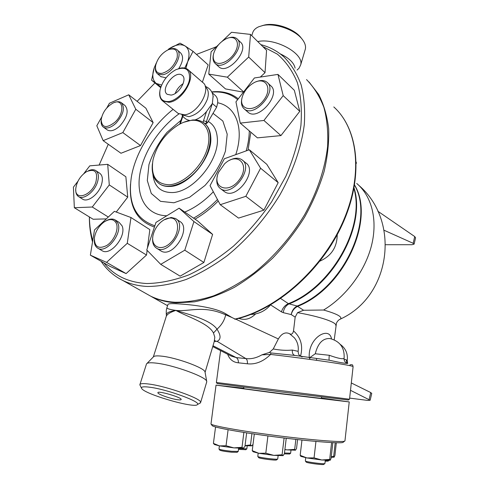 <?xml version="1.0" encoding="UTF-8"?>
<svg xmlns="http://www.w3.org/2000/svg" width="489" height="489" viewBox="0 0 489 489"><rect width="100%" height="100%" fill="white"/><g stroke="black" fill="none" stroke-linecap="round" stroke-linejoin="round"><path stroke-width="0.73" d="M171.034 95.08L167.256 94.328C159.701 89.505 175.362 69.469 182.152 75.294C187.874 78.882 179.212 94.359 171.034 95.08M183.155 83.674C179.445 86.058 176.792 89.316 175.196 93.46M159.781 91.743C159.298 96.046 160.306 99.157 162.813 101.07L168.992 102.305C182.586 101.223 197.134 75.361 187.629 69.359C185.313 67.653 182.287 67.403 178.558 68.619M168.803 101.541C161.822 101.895 158.907 98.026 160.05 89.945C162.415 81.027 167.703 74.267 175.906 69.67C185.869 66.076 190.368 69.524 189.408 80C187.446 89.652 177.006 100.52 168.803 101.541M177.654 113.02L178.253 113.497L184.432 114.805C197.984 113.919 212.189 88.485 202.642 82.403L188.186 69.841M206.523 111.553L203.51 120.71L206.419 121.633L212.354 103.521L206.523 111.553C203.002 115.734 199.151 118.527 194.983 119.921M182.648 115.001L188.901 116.663C197.214 114.713 203.363 108.913 207.36 99.261C209.066 93.619 208.448 89.536 205.508 87.011L205.362 86.883M212.153 92.769L214.879 95.129C216.927 96.779 217.868 99.334 217.709 102.794L216.639 107.177L212.354 103.521L213.118 96.015M189.426 120.447L187.434 119.817M152.415 163.723C151.37 173.228 153.797 179.983 159.701 183.986C169.689 190.423 188.675 182.311 200.398 165.924C212.244 149.622 213.546 129.609 203.827 122.8C200.716 120.581 196.951 119.64 192.538 119.988L183.626 122.305M191.529 120.361C205.227 119.059 212.77 132.757 206.786 150.312C201.003 167.855 183.033 184.151 169.176 184.769C155.924 184.176 150.539 175.881 153.014 159.879C156.749 145.141 165.129 133.521 178.149 125.025C182.752 122.299 187.214 120.746 191.529 120.361M328.785 460.406L325.289 460.32M325.191 461.188L328.095 461.103M290.643 453.181L284.482 453.022M284.347 453.871L289.635 454.006M246.841 448.853L238.595 448.511M238.485 449.385L245.808 449.691M238.235 451.39L231.762 451.31C224.744 450.546 220.49 449.801 218.986 449.079L219.378 445.87M219.818 450.173L219.824 450.18C221.175 450.834 225.007 451.506 231.315 452.191L237.147 452.282M277.74 458.933L277.618 459.061C276.407 459.819 258.076 457.435 257.801 456.481L258.18 453.175M257.801 456.481L258.675 457.625C258.932 458.493 275.399 460.638 276.511 459.947L276.615 459.856M331.255 456.793L333.687 456.353L334.17 457.154L334.922 455.412L336.328 442.765M334.115 457.184L331.2 457.294M295.466 450.204L287.287 449.892L294.684 449.373L295.466 450.204L296.53 448.578L297.587 439.574M284.898 449.507L287.287 449.892L284.885 449.635M251.682 445.846L253.009 444.452M245.056 445.583L250.509 444.959L251.572 445.864L245.044 445.681M243.32 448.23L244.94 446.506L246.658 432.863M214.127 444.153L213.412 443.389L219.512 445.895L214.708 444.599M233.876 447.875L242.006 447.319L243.192 448.254L233.876 447.875L219.512 445.895L226.034 445.748L233.876 447.875M252.905 451.481L252.238 450.65L258.809 453.297L253.345 451.818M265.808 453.187L273.809 455.369L258.809 453.297L265.808 453.187L267.917 435.931M283.088 455.644L273.809 455.369L282.098 454.77L283.088 455.644L284.39 453.786L286.236 438.266M295.857 439.385L294.684 449.373M251.914 433.664L250.509 444.959M243.883 432.429L242.006 447.319M228.1 429.727L226.034 445.748M284.103 438.01L282.098 454.77M335.203 442.734L333.687 456.353M215.557 426.983L213.412 443.389M254.304 434.018L252.238 450.65M306.2 462.087L306.212 462.099C306.475 462.936 322.703 465.112 323.742 464.446L323.84 464.367M324.934 463.468L324.824 463.584C323.694 464.312 305.625 461.891 305.35 460.974L305.698 457.716M314.06 457.869L321.756 459.996L306.921 457.949L314.06 457.869L315.943 441.426M300.68 456.176L300.179 455.326L306.921 457.949L300.943 456.378M330.179 460.247L321.756 459.996L329.702 459.391L330.246 460.204L331.084 458.34L332.832 442.643M301.964 440.051L300.179 455.326M331.585 442.582L329.702 459.391M321.407 398.168L336.793 400.173L321.395 398.297M243.687 388.455L235.264 387.325L243.705 388.315M321.548 396.952L321.383 398.388L279.928 393.456L245.148 388.871L243.669 388.596L243.852 387.184M247.055 389.152L226.114 386.53L245.148 388.871M279.928 393.456L274.262 392.734M315.643 397.808L312.355 397.429M212.189 425.595L212.214 425.632C213.277 427.417 241.028 432.49 275.136 436.885C309.237 441.292 339.562 443.7 342.911 442.466L343.388 442.087M344.965 440.778L344.507 441.2C341.145 442.417 310.16 439.917 275.27 435.412C240.362 430.919 212.018 425.778 210.985 424.018L216.034 385.167M243.718 388.229L216.04 385.136L280.313 393.737L349.232 401.921L321.432 398.003M214.261 60.942C213.057 58.955 212.892 56.369 213.779 53.191C215.967 46.785 220.093 41.981 226.156 38.79C235.087 34.432 240.692 41.913 235.356 51.669C230.276 61.461 217.721 66.859 214.261 60.942M213.363 55.043C212.733 58.002 212.996 60.416 214.145 62.299L215.362 63.662C224.182 72.03 246.639 46.039 236.859 38.698C234.836 37.048 232.11 36.773 228.681 37.867M237.281 39.108L240.368 42.085C250.16 49.444 227.795 75.3 218.956 66.926L218.504 66.516M222.085 41.327L231.535 32.28L250.496 34.407L266.56 50.294L265.026 72.678L248.681 57.054L227.361 77.176L208.754 74.096L211.101 51.846L218.571 44.695M243.644 91.889L227.361 77.176M265.026 72.678L260.319 77.073M243.436 92.146L225.484 88.925L208.754 74.096M250.496 34.407L248.681 57.054M242.422 96.522L242.917 95.129C245.001 90.227 248.314 86.315 252.862 83.393C265.289 75.373 273.455 88.197 263.271 100.703C253.375 113.387 237.843 109.878 242.422 96.522M242.067 97.794C240.747 102.818 241.499 106.541 244.323 108.98C254.549 118.252 278.192 90.471 266.994 82.25C264.28 80.135 260.723 79.958 256.309 81.706M267.55 82.775L270.588 85.642C281.786 93.888 258.247 121.51 248.009 112.232L247.422 111.712M263.926 120.465L240.24 123.112L235.949 101.834L254.408 77.965L277.954 74.407L283.198 95.612L263.926 120.465L280.93 135.594L257.428 137.861L240.24 123.112M283.198 95.612L299.781 111.333L294.329 90.3L277.954 74.407M299.781 111.333L280.93 135.594M224.689 163.699L225.197 163.247C238.106 151.608 250.344 165.044 239.372 179.732C228.638 194.585 211.468 187.88 218.565 172.275L224.689 163.699M217.391 175.82C215.955 181.767 217.018 186.064 220.588 188.717C232.385 197.66 254.518 167.544 241.878 159.738C238.455 157.531 234.28 157.751 229.353 160.398M242.605 160.331L245.704 162.843C258.351 170.667 236.328 200.631 224.518 191.676L223.742 191.095M220.233 204.702L210.038 185.624L224.378 158.742L249.329 149.756L260.6 168.234L245.833 196.315L220.233 204.702L238.54 218.094L263.871 210.16L245.833 196.315M260.6 168.234L278.186 182.672L266.78 164.298L249.329 149.756M278.186 182.672L263.871 210.16M170.019 218.008C179.75 217.403 180.245 233.608 170.484 242.813C160.905 252.306 149.854 246.511 153.283 234.341C154.597 229.61 157.116 225.557 160.832 222.189C163.901 219.537 166.963 218.143 170.019 218.008M152.776 237.073C152.073 242.544 153.436 246.322 156.877 248.406C168.925 255.936 188.161 224.793 175.417 218.497L171.126 217.464L164.115 219.824M176.174 219.011L179.481 221.242C192.232 227.556 173.106 258.547 161.046 251.01L160.251 250.515M146.749 249.983L155.973 222.416L179.127 208.186L193.931 221.572L184.781 250.185L160.734 264.353L146.749 249.983M193.931 221.572L212.611 234.396L197.703 221.016L179.127 208.186M212.611 234.396L203.876 262.477L184.781 250.185M203.876 262.477L180.135 276.163L160.734 264.353M116.376 223.467C118.906 229.427 113.949 240.894 106.81 245.454C98.589 249.445 94.456 246.969 94.395 238.021C95.422 231.633 98.558 226.352 103.802 222.195C109.713 218.345 113.906 218.772 116.376 223.467M94.298 239.818C94.139 244.029 95.404 246.884 98.087 248.363C106.596 253.632 122.751 233.18 117.916 223.228L115.013 219.812C112.531 218.565 109.603 218.87 106.217 220.722M115.636 220.203L119.12 222.391L122.036 225.802C126.902 235.741 110.814 256.089 102.293 250.82L101.639 250.441M94.499 229.934L114.383 211.352L130.966 217.519L127.274 243.308L106.541 262.367L90.361 255.16L94.499 229.934M147.452 247.88L149.842 229.628L130.966 217.519M147.128 250.368L146.517 255.032L127.274 243.308M146.517 255.032L126.101 273.589L106.541 262.367M126.101 273.589L109.848 266.291L90.361 255.16M95.813 182.36C91.229 196.156 74.279 201.083 75.789 188.485C76.822 181.443 80.385 175.851 86.48 171.7C95.08 168.295 98.191 171.847 95.813 182.36M75.764 189.885C75.697 193.222 76.706 195.502 78.79 196.731C83.735 199.873 94.084 192.134 97.25 182.8C99.224 176.743 98.65 172.617 95.52 170.423C93.601 169.359 91.254 169.463 88.466 170.734M96.003 170.747L99.475 173.063C102.611 175.264 103.197 179.384 101.241 185.423C98.112 194.726 87.782 202.415 82.824 199.267L82.323 198.95M83.79 173.644L89.78 165.844L107.708 164.335L109.285 184.921L92.274 207.012L74.34 207.733L73.411 187.159L77.91 181.297M109.285 184.921L127.733 197.146L125.869 176.767L107.708 164.335M108.295 217.043L92.274 207.012M127.733 197.146L116.241 212.043M106.315 218.895L93.136 219.249L74.34 207.733M115.049 122.109C106.394 128.729 101.773 127.873 101.186 119.56C102.543 112.403 106.449 106.926 112.898 103.13C123.362 97.452 125.337 112.696 115.049 122.109M101.125 120.881C100.948 123.9 101.761 126.021 103.558 127.244C106.938 128.992 111.089 127.641 116.015 123.197C123.595 114.426 125.306 107.549 121.15 102.568C119.481 101.492 117.354 101.437 114.774 102.397M121.547 102.879L124.891 105.435C129.065 110.416 127.372 117.274 119.823 126.003C114.909 130.429 110.758 131.761 107.378 130.007L106.957 129.701M135.783 109.243L153.149 122.623L145.893 108.21L128.729 94.799L135.783 109.243L122.831 132.592L103.155 140.649L96.81 125.759L101.657 117.109M153.149 122.623L140.526 145.557L122.831 132.592M140.526 145.557L120.979 153.259L103.155 140.649M106.785 107.959L109.432 103.246L128.729 94.799M162.097 73.338C157.097 73.772 154.946 71.143 155.649 65.465C157.47 58.448 161.645 53.215 168.161 49.774C175.196 47.543 178.185 50.214 177.134 57.775C174.218 65.972 169.206 71.156 162.097 73.338M155.471 66.926C155.068 70.129 155.765 72.445 157.568 73.876L162.464 74.786C172.745 73.668 183.901 54.163 176.908 49.646C175.215 48.374 172.978 48.185 170.19 49.077M166.009 77.861L160.82 76.584M177.287 49.982L180.478 52.8C183.754 56.217 183.173 61.467 178.754 68.552M185.123 45.997L193.033 51.339L187.684 61.767C190.056 54.169 189.206 48.912 185.123 45.997C180.692 43.6 175.135 44.67 168.442 49.2L180.038 43.148L185.123 45.997M184.756 68.05L187.684 61.767L185.936 68.399M160.899 86.877L156.315 83.491L161.627 85.049M156.235 63.228L154.273 67.659L156.364 62.855M151.59 80.196L154.273 67.659C151.816 75.037 152.501 80.318 156.315 83.491L151.59 80.196L160.655 87.623M202.379 82.17L208.161 64.909L193.033 51.339M356.726 183.473C371.628 195.973 377.905 219.665 371.573 245.276C365.185 270.863 346.346 296.285 323.608 310.026C336.897 313.804 342.514 316.817 340.448 319.054L339.018 319.818M298.137 351.334L292.336 350.057C286.365 350.625 280.001 350.258 273.247 348.963L278.351 338.944C281.652 333.516 285.38 331.768 289.531 333.7C291.499 334.831 292.825 333.901 293.516 330.912L295.167 317.147L297.532 312.648L303.577 310.252L297.123 306.071C293.95 307.77 291.982 310.607 291.212 314.58C292.245 310.723 294.402 307.978 297.697 306.334L297.123 306.071M303.577 310.252L323.608 310.026M308.981 81.95L318.681 94.487C323.779 104.444 327.104 115.85 328.663 128.705C329.115 142.238 327.587 156.547 324.073 171.633C319.415 186.932 312.929 202.098 304.598 217.128C295.332 231.798 284.763 245.399 272.886 257.923C260.472 269.58 247.532 279.445 234.078 287.508C220.57 294.409 207.367 299.176 194.457 301.829L176.199 302.85C167.067 302.294 158.833 300.222 151.498 296.64L167.574 305.704M216.639 107.177L207.587 122.586L206.162 123.729L204.115 123.014M193.552 218.149C201.945 213.442 209.915 207.232 217.458 199.506M246.199 150.881C248.167 143.882 249.194 137.213 249.292 130.881M237.63 99.664C230.729 93.766 222.134 91.247 211.847 92.115M173.118 109.365C151.957 126.015 135.27 152.978 131.327 177.232C127.653 203.051 135.49 219.237 154.848 225.784M154.426 227.043C136.963 221.028 128.992 206.67 130.514 183.974M211.725 91.889C222.244 90.752 231.095 93.069 238.284 98.821M250.82 132.195L248.039 150.221M218.247 200.991C210.906 208.455 203.155 214.506 195.007 219.158M262.666 46.449L277.336 54.138C285.857 61.431 292.52 70.899 297.324 82.549C300.888 95.337 302.086 109.677 300.906 125.569C298.29 142.091 293.247 159.041 285.79 176.431L271.646 201.816C260.319 218.125 247.605 232.886 233.504 246.101C218.913 258.106 204.078 267.679 188.998 274.812C174.108 280.405 160.05 283.314 146.81 283.534C128.234 282.465 113.925 275.582 103.876 262.88M92.739 240.68C90.636 233.296 89.518 225.386 89.389 216.957M99.139 165.056L108.265 144.267M137.116 101.351L154.964 82.959M196.468 54.42L216.389 46.779M101.119 261.309C106.602 269.653 113.864 276.053 122.898 280.515C130.196 284.06 138.436 286.047 147.623 286.468C159.769 286.358 172.641 284.011 186.242 279.427C200.056 273.547 213.797 265.564 227.471 255.484C247.617 239.029 265.747 218.106 279.879 194.903C293.07 171.388 301.42 147.122 304.292 124.634C305.222 110.08 304.17 96.81 301.138 84.835C297.049 73.784 291.358 64.517 284.066 57.042C277.373 51.058 269.635 46.926 260.839 44.64M216.425 46.748L215.081 47.164M89.346 216.933C89.34 225.826 90.398 234.176 92.525 241.976M306.548 79.597C313.889 87.115 319.659 96.351 323.871 107.299C327.055 119.127 328.296 132.171 327.599 146.431C325.106 168.424 317.233 192.03 304.574 214.805C290.986 237.257 273.418 257.403 253.767 273.168C240.405 282.807 226.933 290.399 213.345 295.937C199.946 300.215 187.214 302.318 175.148 302.245C166.016 301.695 157.782 299.629 150.447 296.047L144.493 292.691M214.292 341.45L217.128 341.334L214.402 341.035M292.336 350.057C292.129 353.162 293.027 354.959 295.038 355.454L270.973 352.954L269.433 352.428L261.89 354.849C256.419 357.985 251.077 359.226 245.857 358.584L217.128 341.334C221.071 339.433 221.022 335.387 216.994 329.195L213.467 333.015L214.805 337.178L214.231 341.597M153.344 356.897L166.144 316.762C166.67 314.488 169.909 312.367 175.875 310.399C169.066 309.458 166.132 308.412 167.073 307.257L167.923 304.604C167.898 303.651 171.236 303.4 177.941 303.846C190.93 304.561 215.081 307.19 225.942 313.938L231.902 317.489L225.673 314.843C224.518 320.295 221.627 325.081 216.994 329.195C210.417 319.421 186.468 313.871 175.875 310.399C185.796 316.218 208.693 323.046 213.467 333.015M225.942 313.938L225.673 314.843C203.565 304.861 188.772 311.951 175.875 310.399C169.023 311.45 165.869 313.094 166.413 315.332L166.413 315.326M227.66 354.238C229.592 359.446 233.155 362.306 238.351 362.814L247.361 363.792C247.623 361.273 247.122 359.537 245.857 358.584L236.205 357.581L231.218 356.078M177.348 399.696C170.49 398.743 157.531 394.128 157.892 392.74C157.238 390.259 181.78 397.368 181.181 399.476C181.113 399.984 179.836 400.057 177.348 399.696M251.774 35.673L252.513 33.356C253.186 30.507 255.27 28.307 258.754 26.754L262.948 25.489C275.362 22.702 295.796 30.104 302.581 39.762C305.014 43.063 305.943 46.149 305.368 49.028L305.008 50.251M301.805 38.778L301.261 38.093C294.989 29.187 276.218 22.39 264.781 24.957L262.067 25.679M257.734 41.571L257.856 41.547C275.35 37.604 304.305 53.723 300.668 64.903L299.011 68.258L297.367 69.786M150.099 387.264C167.599 389.507 201.437 401.958 197.452 404.519C195.282 408.883 143.937 394.036 141.608 388.364C140.838 386.768 143.662 386.402 150.099 387.264M199.598 403.352L200.655 402.41C202.116 398.902 167.097 386.322 149.188 384.085C143.057 383.272 139.946 383.51 139.842 384.806L141.553 388.266M139.97 384.403L146.492 363.957C147.116 362.752 150.233 362.459 155.85 363.089C173.118 364.837 206.658 377.031 206.719 381.414L206.639 382.215M415.564 237.856L414.727 236.56L377.832 211.224M385.613 244.726L411.952 244.726L414.11 244.133L413.162 243.302L384.073 230.252M350.503 390.332L370.155 400.24L368.009 400.454L349.647 398.107M371.744 393.468L370.735 392.563L351.31 382.954M247.361 363.792C255.509 364.696 263.259 361.585 270.613 354.439C311.316 359.14 353.975 365.558 353.095 366.683L349.525 399.22L216.358 382.477L217.171 383.541L280.57 391.872L348.382 400.014M280.105 53.79C288.987 57.946 293.981 62.72 295.099 68.112M231.902 317.489L235.435 319.213M297.532 312.648C319.219 316.42 336.139 322.092 335.876 325.264L335.833 325.631M300.509 356.279C303.241 345.961 300.912 337.508 293.516 330.912M331.505 338.871C329.366 325.521 307.471 337.985 309.305 357.972L315.258 353.767C317.948 343.229 322.844 338.156 329.947 338.541C340.02 341.23 344.739 347.801 344.103 358.26L344.103 358.26C342.923 359.391 337.985 358.394 329.28 355.283C328.963 358.321 328.963 359.971 329.293 360.228C339.36 362.459 345.509 363.523 347.74 363.431M316.53 360.307L316.548 358.743M309.916 358.119L309.623 359.354M289.531 333.7L294.409 337.832M269.433 352.428L273.247 348.963M270.973 352.954L270.613 354.439L261.89 354.849M344.122 358.131L344.103 358.26C343.859 360.619 344.947 362.318 347.367 363.351M329.28 355.283L315.258 353.767M347.166 360.98L346.139 359.69L347.049 363.248M346.139 359.69L344.079 359.299M147.036 363.4L153.289 357.001C153.876 355.913 156.59 355.619 161.425 356.126C176.278 357.514 204.891 368.015 205.025 372.001L205.068 372.257M354.574 185.252C374.886 219.763 343.51 287.954 297.196 306.035L289.06 303.883C285.845 305.576 283.901 308.498 283.229 312.648L291.212 314.58L295.167 317.147M354.079 188.02C366.285 226.077 332.575 287.153 289.06 303.883L288.4 303.645C284.977 305.24 282.654 307.984 281.438 311.866L283.229 312.648M180.3 123.827L182.862 116.278M203.51 120.71L203.143 122.329M297.734 306.316C344.36 288.143 375.601 219.268 354.604 185.038M179.659 124.163L180.441 123.43M206.162 123.729L206.419 121.633L207.587 122.586M152.874 174.072C154.047 186.327 160.459 192.489 172.104 192.556C192.868 192.642 219.977 159.726 217.257 137.433C216.584 129.897 213.626 124.591 208.381 121.523M204.591 123.399C208.204 126.345 210.246 130.734 210.71 136.578C213.039 156.706 188.626 186.395 169.891 186.45C166.064 186.651 162.77 185.899 160.001 184.2L159.157 183.632M213.241 113.509L222.85 121.034L227.214 134.188L225.441 151.125C221.144 163.515 214.323 174.97 204.983 185.478L189.579 197.269L173.95 202.776L160.545 201.346L151.278 193.473L147.305 180.557L148.962 164.585C152.764 153.124 158.784 142.372 167.018 132.342L180.973 120.312M178.919 113.925C158.858 128.149 142.757 153.363 139.603 175.734C136.425 198.069 147.134 215.423 166.786 215.771M184.738 212.067C194.799 207.935 204.329 201.175 213.326 191.78M235.759 154.64C244.561 128.234 235.881 106.186 217.709 102.794M238.351 362.814C238.522 360.307 237.807 358.565 236.205 357.581L213.002 345.735M413.162 243.302L414.727 236.56M370.735 392.563L369.128 399.397M349.898 364.904C353.535 364.085 352.569 365.766 353.095 366.683L353.082 366.793M234.647 319.128C275.558 310.087 321.029 270.49 342.294 223.216C363.669 175.93 358.321 128.888 333.798 106.938C358.651 129.279 363.938 176.48 342.691 223.601C321.53 270.717 276.309 310.179 235.24 319.256M327.783 250.307L331.878 243.944M238.834 318.37C244.818 320.552 250.417 319.066 255.619 313.914M278.351 338.944L235.735 319.14M270.643 304.91L281.438 311.866M329.293 360.228L295.038 355.454M353.957 188.656C365.326 226.89 331.53 287.086 288.4 303.645L280.674 298.522M178.253 113.497L162.813 101.07M205.203 86.296C209.928 88.228 212.605 91.773 213.247 96.932M181.896 114.836C183.448 117.488 185.692 119.298 188.632 120.263M183.198 115.441L182.507 114.884M328.009 461.17L328.975 460.4M290.637 453.217L290.992 450.21M289.555 454.067L290.558 453.272M246.835 448.89L247.214 445.846M245.722 449.764L246.743 448.951M238.229 451.433L238.626 448.26M237.043 452.362L238.125 451.506M219.824 450.18L218.986 449.079M277.734 458.982L278.125 455.717M276.511 459.947L277.618 459.061M214.812 444.678L213.938 444.012M253.467 451.909L252.746 451.353M323.742 464.446L324.824 463.584M306.212 462.099L305.35 460.974M324.928 463.511L325.289 460.283M301.059 456.469L300.576 456.096M342.911 442.466L344.507 441.2M212.214 425.632L210.985 424.018M349.232 401.921L344.947 440.962M218.956 66.926L215.362 63.662M248.009 112.232L244.323 108.98M224.518 191.676L220.588 188.717M161.046 251.01L156.877 248.406M102.293 250.82L98.087 248.363M82.824 199.267L78.79 196.731M107.378 130.007L103.558 127.244M161.223 76.914L157.568 73.876M358.834 185.368C400.736 221.046 391.047 296.041 340.448 319.054C338.761 319.739 337.428 321.096 336.444 323.131L334.225 339.831M179.811 123.754L182.501 115.795M159.701 183.986L159.035 183.552M150.447 296.047L122.898 280.515M205.08 372.318L214.616 340.313L215.313 340.955L214.427 341.041M166.37 316.016L166.413 315.332M212.752 346.579L231.248 356.096M166.333 314.843C166.009 308.889 166.725 309.121 166.993 307.514M300.668 64.903L305.368 49.028M197.452 404.519L200.49 402.863M200.655 402.41L206.768 381.781M414.11 244.133L415.583 237.776M371.756 393.419L370.155 400.24M348.333 400.051L349.384 399.213M220.588 350.595L216.389 382.465M356.298 163.564L356.267 162.128M319.959 261.114C331.371 255.979 337.123 247.171 337.208 234.683M250.857 314.47C258.742 314.115 265.276 310.961 270.46 305.014M302.08 356.976L299.329 355.289L298.461 353.871L298.143 351.291C298.761 346.236 297.489 341.719 294.335 337.746L294.39 337.813M347.648 363.406L347.202 360.772C348.107 353.92 345.778 348.443 340.228 344.348M297.055 70.074L299.011 68.258M205.025 372.001L206.719 381.414"/></g></svg>
